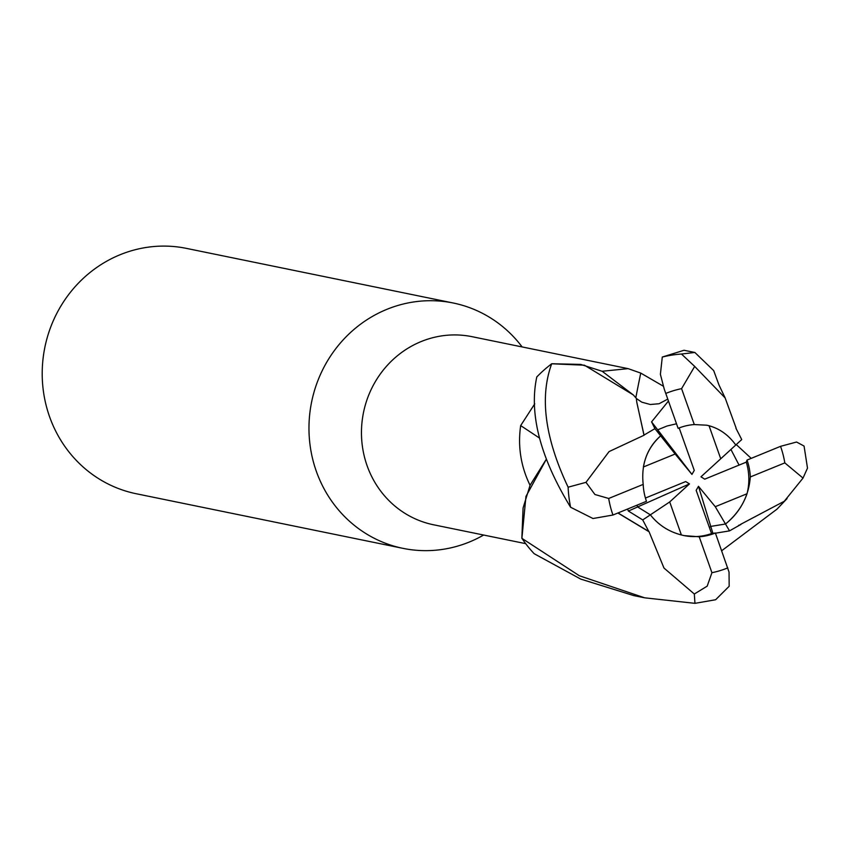 <?xml version="1.0" encoding="UTF-8"?>
<svg xmlns="http://www.w3.org/2000/svg" width="850" height="850" viewBox="0 0 850 850"><rect width="100%" height="100%" fill="white"/><g stroke="black" fill="none" stroke-linecap="round" stroke-linejoin="round"><path stroke-width="1.27" d="M644.141 435.189L609.057 451.594L585.979 482.354L568.119 487.188C544.935 438.217 539.463 397.078 551.703 363.779L584.428 365.203L551.916 363.747L580.582 364.395L602.172 371.28L633.346 394.963L584.428 365.203L633.346 394.963L636.31 398.321L636.788 402.252M648.901 531.346L663.977 568.044L694.322 594.012L694.949 603.341L644.629 597.816L579.328 575.737L521.9 538.326L525.959 496.421L546.029 459.808L525.969 496.389L521.868 538.103L523.069 508.013L530.081 485.223L546.008 459.733M522.144 346.938A125.216 118.883 101.6 0 0 453.231 303.004A125.216 118.883 101.6 0 0 386.909 309.326A125.216 118.883 101.6 0 0 309.262 437.006A125.216 118.883 101.6 0 0 402.996 548.356A125.216 118.883 101.6 0 0 469.317 542.034A125.216 118.883 101.6 0 0 483.639 535.033M602.119 371.259L628.15 368.645L472.058 336.685A95.997 91.141 101.6 0 0 421.217 341.53A95.997 91.141 101.6 0 0 361.686 439.418A95.997 91.141 101.6 0 0 433.553 524.779L525.693 543.649M684.027 535.585A56.344 53.497 101.6 0 0 711.546 533.566L696.161 490.333L698.487 486.317L715.275 506.696L725.486 524.014L710.77 526.405L709.367 527.436M642.717 519.934L669.694 501.946L681.392 534.979C668.578 531.59 658.24 524.875 650.367 514.834L637.638 506.94L636.958 505.187L637.638 506.94L628.394 511.041L642.717 519.934L648.773 531.452L618.024 512.954M654.914 428.634L675.155 454.027L643.407 466.979C645.639 454.346 651.387 443.966 660.652 435.837L657.698 429.824L666.984 426.02L676.504 423.778L666.984 426.02L657.688 429.824L651.578 421.876L654.914 428.634L644.024 435.072L636.809 402.433M453.231 303.004L186.469 248.391A125.216 118.883 101.6 0 0 120.147 254.713A125.216 118.883 101.6 0 0 42.5 382.394A125.216 118.883 101.6 0 0 136.234 493.744L402.996 548.356M530.113 485.435C520.827 466.363 517.682 446.42 520.668 425.595L534.756 403.835M635.811 397.768A1837.328 163.115 111.7 0 1 640.751 373.086L663.34 386.197M628.15 368.645L640.751 373.086M539.506 438.079A1837.328 289.096 25.4 0 0 520.668 425.595M698.487 486.317L710.77 526.405L725.496 524.014C740.531 511.658 748.808 495.975 750.316 476.956A56.344 53.497 101.6 0 0 747.033 460.073L746.279 462.134L704.735 479.166L700.963 476.808L720.736 458.777L709.038 425.744A56.344 53.497 101.6 0 0 706.637 425.181M709.038 425.744C719.769 428.708 728.684 435.136 735.781 445.017L720.736 458.777M730.926 449.459L739.064 465.099L730.926 449.459M715.275 506.696L747.023 493.754A56.344 53.497 101.6 0 0 746.279 462.134M747.023 493.754C742.709 505.952 735.526 516.035 725.486 524.014L729.534 530.867L740.775 524.503M645.437 498.058L685.695 481.557L689.467 483.916L637.638 506.94L650.367 514.834C658.888 525.651 670.14 532.567 684.144 535.617L699.21 536.786L711.928 572.698L707.2 586.139L694.322 594.012M689.467 483.916L669.694 501.946M679.161 427.943L694.269 470.401L691.942 474.406L657.698 429.824L660.652 435.837C646.85 448.439 641.038 464.621 643.195 484.394L608.696 498.472L594.936 494.509L585.99 482.343M691.942 474.406L675.155 454.027M735.93 428.23L741.731 439.567L735.771 445.007C728.099 434.371 718.42 427.773 706.743 425.202L694.301 424.564A56.344 53.497 101.6 0 0 678.215 428.315A56.344 53.497 101.6 0 0 678.13 428.358L664.264 389.194L660.386 374.287L662.288 357.043L684.037 350.264L694.864 352.474L713.692 370.6L718.994 384.997L725.146 397.959L694.684 366.414L681.466 354.025L694.864 352.474M699.21 536.786A56.344 53.497 101.6 0 0 715.296 533.035A56.344 53.497 101.6 0 0 715.381 533.003L711.546 533.566M694.301 424.564L681.583 388.652L694.684 366.424M694.949 603.341L715.636 599.739L729.173 586.266L729.045 572.124L715.381 533.003M736.1 428.039L725.146 397.959M740.648 524.333L784.284 501.256L803.016 478.082L807.5 468.138L804.068 446.059L796.556 442.032L780.544 446.335L747.033 460.073M751.209 458.362L736.259 444.571M627.555 509.044L628.394 511.041M551.703 363.779A125.216 118.883 101.6 0 0 536.775 376.986C528.913 413.939 540.186 457.353 570.594 507.248L593.003 518.521L612.967 515.026L646.478 501.288A56.344 53.497 101.6 0 1 643.195 484.394M648.678 531.526L617.897 513.007M521.9 538.326A125.216 118.883 101.6 0 0 534.193 553.722L580.773 579.105L633.803 595.606L644.629 597.816M715.456 533.205L729.534 530.867M787.058 498.589L777.059 509.097L721.692 550.736M740.839 524.588L738.629 525.332M668.408 401.062L651.578 421.876M643.939 434.987L636.788 402.188M710.77 526.405L712.906 533.375M750.316 476.956L784.816 462.889L803.016 478.082M681.583 388.652A93.914 89.165 101.6 0 0 665.858 393.412A93.914 89.165 101.6 0 0 665.709 393.476M681.466 354.025A125.216 118.883 101.6 0 0 662.288 357.043M711.928 572.698A93.914 89.165 101.6 0 0 727.653 567.938A93.914 89.165 101.6 0 0 727.802 567.885M568.119 487.188A125.216 118.883 101.6 0 0 570.594 507.248M608.696 498.472A93.914 89.165 101.6 0 0 612.967 515.026M784.816 462.889A93.914 89.165 101.6 0 0 780.544 446.335M784.284 501.266L785.124 500.48M636.395 398.554L641.856 402.188L650.314 404.504L659.058 403.739L667.728 399.128"/></g></svg>
